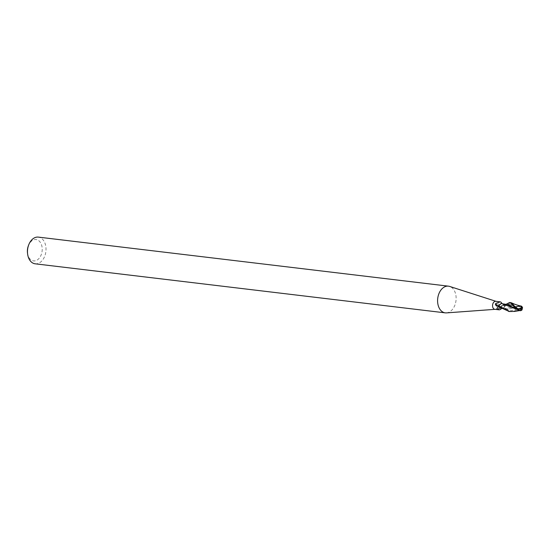 <?xml version="1.0" encoding="UTF-8"?>
<svg xmlns="http://www.w3.org/2000/svg" width="550" height="550" viewBox="0 0 550 550"><rect width="100%" height="100%" fill="white"/><g stroke="black" fill="none" stroke-linecap="round" stroke-linejoin="round"><path stroke-width="0.41" stroke-dasharray="2.75 2.06" d="M446.483 312.888A13.441 9.199 96.8 0 0 450.615 311.211A13.441 9.199 96.8 0 0 456.122 297.55A13.441 9.199 96.8 0 0 449.646 286.426M494.842 309.313A4.029 2.757 96.8 0 0 495.206 309.32A4.029 2.757 96.8 0 0 496.451 308.818A4.029 2.757 96.8 0 0 498.101 304.721A4.029 2.757 96.8 0 0 496.155 301.379A4.029 2.757 96.8 0 0 495.797 301.304M35.152 263.808A13.441 9.199 96.8 0 0 40.508 262.157A13.441 9.199 96.8 0 0 45.953 247.624A13.441 9.199 96.8 0 0 38.342 237.112M27.5 253.076A10.753 7.363 96.8 0 0 37.806 259.586A10.753 7.363 96.8 0 0 41.587 245.018A10.753 7.363 96.8 0 0 31.797 240.873A10.753 7.363 96.8 0 0 28.38 245.74M498.788 305.766A4.434 3.039 96.8 0 0 498.754 306.776A4.434 3.039 96.8 0 1 498.788 305.766M521.648 306.261L509.053 308.962L505.113 308.853L500.651 307.828L499.95 306.776L498.596 306.811L499.263 306.659L498.596 306.811L499.95 306.776L501.476 308.413L500.445 307.34A1.925 1.32 -83.2 0 0 499.359 306.742A1.925 1.32 -83.2 0 0 499.269 306.762A6.731 5.651 -136 0 0 498.568 306.934A6.731 5.651 -136 0 0 498.547 306.941L499.359 306.742M520.458 305.958L503.683 308.612L501.38 308.385L502.638 308.605L504.824 306.398A4.434 3.039 96.8 0 0 504.859 305.394A4.434 3.039 96.8 0 1 504.824 306.398L504.371 307.306L502.294 308.639A3.843 2.633 96.8 0 0 504.426 307.093L503.882 305.786A4.627 3.884 -136 0 0 500.115 307.835L500.617 309.313M498.293 307.031L499.269 306.762M501.318 303.524A3.843 2.633 96.8 0 0 499.187 305.071A4.029 2.757 96.8 0 0 499.029 306.714A4.029 2.757 96.8 0 0 499.036 306.824M503.882 305.786L502.136 305.511A4.861 4.077 -136 0 0 500.603 306.721L500.115 307.835L502.528 305.353L500.603 306.721M501.27 308.777L502.129 308.639A3.843 2.633 96.8 0 1 501.112 308.282A3.843 2.633 96.8 0 1 500.644 307.849A4.874 4.091 -136 0 0 500.122 307.945M502.129 308.639A3.843 2.633 96.8 0 0 502.294 308.639L501.346 308.378L502.638 308.605L504.873 306.281A4.482 3.066 96.8 0 0 504.893 305.387L506.653 303.992M500.644 307.849A1.925 1.32 96.8 0 0 500.445 307.34M504.426 307.093A4.029 2.757 96.8 0 0 504.584 305.456A4.029 2.757 96.8 0 0 504.577 305.339L504.35 305.401A1.925 1.32 -83.2 0 1 503.628 305.305A1.925 1.32 -83.2 0 1 503.174 304.831L502.136 303.758L504.364 305.498L505.017 305.36L504.357 305.504L503.002 304.356M504.35 305.401A6.731 2.564 68.9 0 1 503.772 304.947L501.194 302.308L503.628 305.305M503.772 304.947L504.577 305.339M509.149 311.465L513.659 311.252L521.077 308.33L522.369 307.292L511.17 310.757L499.95 306.776C502.597 308.413 505.629 309.141 509.053 308.962M498.596 306.804L499.269 306.666L500.61 307.814M502.191 303.683A4.874 1.856 68.9 0 0 502.968 304.315A1.925 1.32 96.8 0 0 503.174 304.831M502.968 304.315A3.843 2.633 96.8 0 0 502.507 303.889A3.843 2.633 96.8 0 0 502.157 303.683A3.843 2.633 96.8 0 0 502.095 303.662M506.344 304.294L504.357 305.504L505.017 305.36L504.364 305.498L503.03 304.349L505.608 304.164M501.882 303.325L502.294 303.758L501.827 303.593M521.757 310.228L521.297 309.347A4.263 2.915 96.8 0 0 521.441 308.694L522.362 307.924M521.194 308.468L521.194 308.468A4.18 2.234 96.7 0 1 520.534 310.695L520.472 310.695M504.357 305.504L505.017 305.36M510.778 302.644L504.873 306.281M522.362 308.007L520.493 309.361A4.482 3.066 -83.2 0 1 520.472 309.437L514.8 311.389M520.493 309.361L521.441 308.694M521.297 309.347L519.805 309.492M502.157 303.683L502.941 303.847M520.314 310.654L520.678 310.681M517.337 309.189L512.868 305.387M520.953 309.045A4.482 3.066 96.8 0 0 521.077 308.33M503.683 308.612L502.37 308.632M519.173 309.739C516.643 308.516 514.669 307.189 513.267 305.759L512.504 304.941M506.866 304.432L505.773 304.652L506.653 303.999M505.113 308.853L502.184 308.495"/><path stroke-width="0.82" d="M495.983 301.324L449.646 286.426A13.441 9.199 96.8 0 0 448.456 286.165A13.441 9.199 96.8 0 0 443.101 287.815A13.441 9.199 96.8 0 0 437.656 302.349A13.441 9.199 96.8 0 0 445.266 312.861A13.441 9.199 96.8 0 0 446.483 312.888L495.027 309.334M499.187 305.071L498.321 306.212L496.574 306.068L495.413 304.535L495.777 303.407L500.342 301.847L495.797 301.304A4.029 2.757 96.8 0 0 494.196 301.799A4.029 2.757 96.8 0 0 492.559 306.157A4.029 2.757 96.8 0 0 494.842 309.313L499.386 309.856L498.059 309.334C496.767 308.509 496.849 307.739 498.293 307.031L499.036 306.824L498.293 307.031A6.731 5.651 -136 0 1 498.547 306.941M448.456 286.165L38.342 237.112A13.441 9.199 96.8 0 0 32.993 238.762A13.441 9.199 96.8 0 0 28.717 244.846A13.441 9.199 96.8 0 0 27.617 254.024A13.441 9.199 96.8 0 0 35.152 263.808L445.266 312.861M28.717 244.846L28.38 245.74A10.753 7.363 96.8 0 0 27.5 253.076L27.617 254.024M501.827 303.593L501.022 303.566L498.788 305.766L499.249 304.858L501.318 303.524A3.843 2.633 96.8 0 1 502.095 303.662M500.617 309.313L499.386 309.856M500.122 307.945A4.874 4.091 -136 0 0 498.059 309.334M500.342 301.847L501.194 302.308A4.874 1.856 68.9 0 0 501.882 303.325L502.294 303.758M496.574 306.068A4.861 1.849 68.9 0 1 495.413 304.535M502.191 303.683A4.874 1.856 68.9 0 1 501.882 303.325M498.321 306.212A4.627 1.76 68.9 0 1 495.777 303.407M501.779 303.586L501.318 303.524M514.8 311.389L509.712 311.541L498.747 305.882A4.482 3.066 96.8 0 0 498.726 306.783L509.149 311.465M498.747 305.882L501.022 303.566L501.793 303.586L520.314 310.654M506.653 303.992L509.644 302.507L511.156 303.449L514.972 307.711L519.915 310.447L506.866 304.432L503.106 303.882M514.353 311.458L521.757 310.228A4.324 4.324 0 0 0 522.362 307.924L521.263 308.426A3.877 2.427 -166 0 1 515.089 307.003L514.814 306.597A4.482 3.066 -83.2 0 1 514.834 306.522L512.298 303.586L511.177 302.748L509.644 302.507M519.633 306.027L515.866 306.831A4.263 2.915 96.8 0 0 515.721 307.484A3.706 2.317 14 0 0 521.146 308.33A4.18 3.664 -83.5 0 0 520.788 305.986L519.633 306.027M520.788 305.986L520.939 305.999A4.338 3.802 96.5 0 1 521.269 308.413L521.152 308.33A3.706 2.317 14 0 0 521.152 308.33M520.623 310.709A4.338 2.317 -83.3 0 0 521.269 308.413L522.362 308.007M514.814 306.597L515.721 307.484M515.866 306.831L514.834 306.522M520.644 305.993L520.458 305.958C514.663 304.521 513.789 303.751 511.177 302.748M519.915 310.447L520.877 310.681L519.915 310.447M521.648 306.261L520.699 306.02L521.648 306.261L522.369 307.292M515.089 307.003A4.482 3.066 96.8 0 0 514.972 307.711M512.868 305.387L506.344 304.294M500.582 309.382L501.27 308.777M508.578 311.403L509.712 311.541M506.653 303.999L505.828 304.618M519.393 310.564L520.513 310.702M521.056 306.006L519.956 305.876M522.5 307.842A4.482 4.482 0 0 0 522.424 307.175"/></g></svg>
